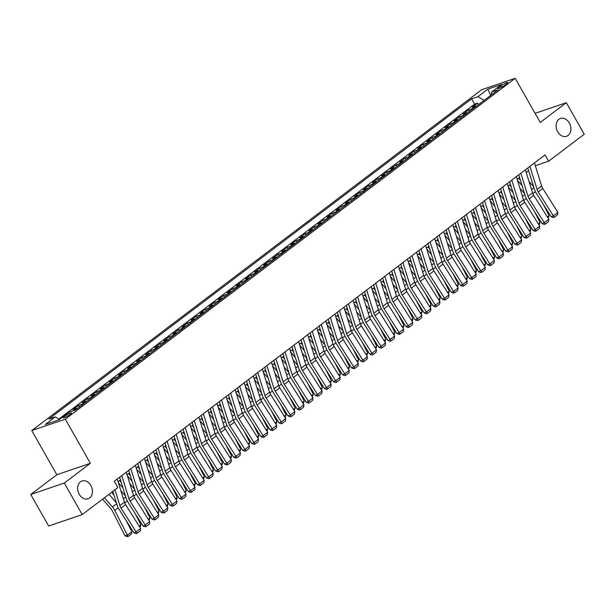 <?xml version="1.0" encoding="UTF-8"?>
<svg xmlns="http://www.w3.org/2000/svg" width="615" height="615" viewBox="0 0 615 615"><rect width="100%" height="100%" fill="white"/><g stroke="black" fill="none" stroke-linecap="round" stroke-linejoin="round"><path stroke-width="0.92" d="M90.851 485.489A9.402 7.126 -108.8 0 1 88.083 498.78A9.402 7.126 -108.8 0 1 79.243 494.283A9.402 7.126 -108.8 0 1 82.018 480.984A9.402 7.126 -108.8 0 1 90.851 485.489M569.305 122.985A9.402 7.126 -108.8 0 1 566.538 136.284A9.402 7.126 -108.8 0 1 557.697 131.787A9.402 7.126 -108.8 0 1 560.473 118.487A9.402 7.126 -108.8 0 1 569.305 122.985M70.294 414.433A4.705 0.746 -29.6 0 0 71.478 413.096A4.705 0.746 -29.6 0 0 68.788 413.849A4.705 0.746 -29.6 0 0 64.49 416.409A4.705 0.746 -29.6 0 0 63.307 417.739A4.705 0.746 -29.6 0 0 65.99 416.993A4.705 0.746 -29.6 0 0 70.294 414.433M30.75 494.491L64.298 483.052L90.374 463.295L56.826 474.734L30.75 494.491L48.662 526.017L82.21 514.586L117.811 487.61L114.229 481.307L545.067 154.88L548.649 161.192L584.25 134.216L566.338 102.69L535.088 113.337M56.826 474.734L31.749 430.592L481.637 89.736L515.186 78.305L65.305 419.153L31.749 430.592M476.74 105.965A5.873 3.713 -127.1 0 0 475.48 106.095L472.174 107.225L477.617 103.105L478.485 104.635M473.112 108.709A5.873 3.713 -127.1 0 0 471.851 108.847L468.545 109.977L469.414 111.507M468.545 109.977L463.103 114.098L466.408 112.968A5.873 3.713 -127.1 0 1 467.669 112.837M458.598 119.71A5.873 3.713 -127.1 0 0 457.345 119.84L454.031 120.971L459.474 116.85L460.343 118.38M449.527 126.575A5.873 3.713 -127.1 0 0 448.274 126.713L444.96 127.843L450.403 123.715L451.272 125.252M440.455 133.447A5.873 3.713 -127.1 0 0 439.202 133.586L435.889 134.716L441.332 130.588L442.208 132.125M431.384 140.32A5.873 3.713 -127.1 0 0 430.131 140.458L426.818 141.588L432.26 137.46L433.137 138.998M422.313 147.193A5.873 3.713 -127.1 0 0 421.06 147.331L417.754 148.461L423.189 144.333L424.066 145.87M413.242 154.065A5.873 3.713 -127.1 0 0 411.988 154.204L408.683 155.334L414.126 151.205L414.994 152.743M404.178 160.938A5.873 3.713 -127.1 0 0 402.917 161.076L399.612 162.199L405.054 158.078L405.923 159.616M395.107 167.81A5.873 3.713 -127.1 0 0 393.846 167.949L390.54 169.071L395.983 164.951L396.852 166.488M386.036 174.683A5.873 3.713 -127.1 0 0 384.782 174.821L381.469 175.944L386.912 171.823L387.781 173.361M376.964 181.556A5.873 3.713 -127.1 0 0 375.711 181.686L372.398 182.816L377.841 178.696L378.709 180.226M367.893 188.428A5.873 3.713 -127.1 0 0 366.64 188.559L363.327 189.689L368.769 185.569L369.646 187.098M358.822 195.301A5.873 3.713 -127.1 0 0 357.569 195.432L354.255 196.562L359.698 192.441L360.575 193.971M349.75 202.174A5.873 3.713 -127.1 0 0 348.497 202.304L345.192 203.434L350.627 199.314L351.503 200.844M340.679 209.046A5.873 3.713 -127.1 0 0 339.426 209.177L336.121 210.307L341.563 206.186L342.432 207.716M331.616 215.911A5.873 3.713 -127.1 0 0 330.355 216.05L327.049 217.18L332.492 213.051L333.361 214.589M322.544 222.784A5.873 3.713 -127.1 0 0 321.284 222.922L317.978 224.052L323.421 219.924L324.289 221.462M313.473 229.656A5.873 3.713 -127.1 0 0 312.22 229.795L308.907 230.925L314.35 226.797L315.218 228.334M304.402 236.529A5.873 3.713 -127.1 0 0 303.149 236.667L299.836 237.797L305.278 233.669L306.155 235.207M295.331 243.402A5.873 3.713 -127.1 0 0 294.078 243.54L290.764 244.662L296.207 240.542L297.083 242.079M286.259 250.274A5.873 3.713 -127.1 0 0 285.006 250.413L281.693 251.535L287.136 247.415L288.012 248.952M277.188 257.147A5.873 3.713 -127.1 0 0 275.935 257.285L272.63 258.408L278.072 254.287L278.941 255.825M268.125 264.019A5.873 3.713 -127.1 0 0 266.864 264.158L263.558 265.28L269.001 261.16L269.87 262.69M259.053 270.892A5.873 3.713 -127.1 0 0 257.793 271.023L254.487 272.153L259.93 268.032L260.798 269.562M249.982 277.765A5.873 3.713 -127.1 0 0 248.729 277.895L245.416 279.026L250.859 274.905L251.727 276.435M240.911 284.637A5.873 3.713 -127.1 0 0 239.658 284.768L236.345 285.898L241.787 281.778L242.656 283.307M231.84 291.51A5.873 3.713 -127.1 0 0 230.587 291.641L227.273 292.771L232.716 288.65L233.592 290.18M222.768 298.375A5.873 3.713 -127.1 0 0 221.515 298.513L218.202 299.643L223.645 295.523L224.521 297.053M213.697 305.248A5.873 3.713 -127.1 0 0 212.444 305.386L209.138 306.516L214.574 302.388L215.45 303.925M204.626 312.12A5.873 3.713 -127.1 0 0 203.373 312.259L200.067 313.389L205.51 309.26L206.379 310.798M195.562 318.993A5.873 3.713 -127.1 0 0 194.302 319.131L190.996 320.261L196.439 316.133L197.307 317.671M186.491 325.865A5.873 3.713 -127.1 0 0 185.23 326.004L181.925 327.134L187.367 323.006L188.236 324.543M177.42 332.738A5.873 3.713 -127.1 0 0 176.167 332.876L172.853 333.999L178.296 329.878L179.165 331.416M168.349 339.611A5.873 3.713 -127.1 0 0 167.096 339.749L163.782 340.871L169.225 336.751L170.094 338.288M159.277 346.483A5.873 3.713 -127.1 0 0 158.024 346.622L154.711 347.744L160.154 343.624L161.03 345.161M150.206 353.356A5.873 3.713 -127.1 0 0 148.953 353.494L145.64 354.617L151.082 350.496L151.959 352.026M141.135 360.229A5.873 3.713 -127.1 0 0 139.882 360.359L136.576 361.489L142.011 357.369L142.888 358.899M132.064 367.101A5.873 3.713 -127.1 0 0 130.811 367.232L127.505 368.362L132.948 364.241L133.816 365.771M123 373.974A5.873 3.713 -127.1 0 0 121.739 374.105L118.434 375.235L123.876 371.114L124.745 372.644M113.929 380.846A5.873 3.713 -127.1 0 0 112.668 380.977L109.362 382.107L114.805 377.987L115.674 379.517M104.858 387.711A5.873 3.713 -127.1 0 0 103.604 387.85L100.291 388.98L105.734 384.852L106.603 386.389M95.786 394.584A5.873 3.713 -127.1 0 0 94.533 394.722L91.22 395.852L96.663 391.724L97.539 393.262M86.715 401.457A5.873 3.713 -127.1 0 0 85.462 401.595L82.149 402.725L87.591 398.597L88.468 400.134M77.644 408.329A5.873 3.713 -127.1 0 0 76.391 408.468L73.077 409.598L78.52 405.47L79.397 407.007M500.948 85.769L498.957 87.276A4.551 0.723 -29.6 0 0 497.804 88.568A4.551 0.723 -29.6 0 0 500.41 87.845A4.551 0.723 -29.6 0 0 504.577 85.362L506.568 83.848A4.551 0.723 -29.6 0 0 507.721 82.556A4.551 0.723 -29.6 0 0 505.115 83.286A4.551 0.723 -29.6 0 0 500.948 85.769L501.74 87.161M484.159 100.337L477.916 96.678L471.567 98.838L48.893 419.076L55.242 416.916L45.264 424.473L59.048 419.776L69.026 412.219L75.368 410.051L498.042 89.821L491.7 91.981L491.347 94.895M477.916 96.678L487.895 89.121L501.679 84.424L491.7 91.981M477.617 103.105L474.58 104.135L58.909 419.069M78.52 405.47L81.833 404.347A5.873 3.713 52.9 0 1 83.087 404.209M87.591 398.597L90.905 397.474A5.873 3.713 52.9 0 1 92.158 397.336M96.663 391.724L99.976 390.602A5.873 3.713 52.9 0 1 101.229 390.464M105.734 384.852L109.047 383.729A5.873 3.713 52.9 0 1 110.3 383.591M114.805 377.987L118.111 376.857A5.873 3.713 52.9 0 1 119.372 376.718M123.876 371.114L127.182 369.984A5.873 3.713 52.9 0 1 128.443 369.846M132.948 364.241L136.253 363.111A5.873 3.713 52.9 0 1 137.506 362.973M142.011 357.369L145.325 356.239A5.873 3.713 52.9 0 1 146.578 356.1M151.082 350.496L154.396 349.366A5.873 3.713 52.9 0 1 155.649 349.235M160.154 343.624L163.467 342.493A5.873 3.713 52.9 0 1 164.72 342.363M169.225 336.751L172.538 335.621A5.873 3.713 52.9 0 1 173.791 335.49M178.296 329.878L181.61 328.748A5.873 3.713 52.9 0 1 182.863 328.618M187.367 323.006L190.673 321.876A5.873 3.713 52.9 0 1 191.934 321.745M196.439 316.133L199.744 315.011A5.873 3.713 52.9 0 1 200.997 314.872M205.51 309.26L208.816 308.138A5.873 3.713 52.9 0 1 210.069 308M214.574 302.388L217.887 301.265A5.873 3.713 52.9 0 1 219.14 301.127M223.645 295.523L226.958 294.393A5.873 3.713 52.9 0 1 228.211 294.254M232.716 288.65L236.029 287.52A5.873 3.713 52.9 0 1 237.282 287.382M241.787 281.778L245.101 280.648A5.873 3.713 52.9 0 1 246.354 280.509M250.859 274.905L254.164 273.775A5.873 3.713 52.9 0 1 255.425 273.637M259.93 268.032L263.235 266.902A5.873 3.713 52.9 0 1 264.496 266.764M269.001 261.16L272.307 260.03A5.873 3.713 52.9 0 1 273.56 259.899M278.072 254.287L281.378 253.157A5.873 3.713 52.9 0 1 282.631 253.026M287.136 247.415L290.449 246.284A5.873 3.713 52.9 0 1 291.702 246.154M296.207 240.542L299.52 239.412A5.873 3.713 52.9 0 1 300.773 239.281M305.278 233.669L308.592 232.547A5.873 3.713 52.9 0 1 309.845 232.409M314.35 226.797L317.663 225.674A5.873 3.713 52.9 0 1 318.916 225.536M323.421 219.924L326.726 218.802A5.873 3.713 52.9 0 1 327.987 218.663M332.492 213.051L335.798 211.929A5.873 3.713 52.9 0 1 337.058 211.791M341.563 206.186L344.869 205.056A5.873 3.713 52.9 0 1 346.122 204.918M350.627 199.314L353.94 198.184A5.873 3.713 52.9 0 1 355.193 198.045M359.698 192.441L363.011 191.311A5.873 3.713 52.9 0 1 364.264 191.173M368.769 185.569L372.083 184.439A5.873 3.713 52.9 0 1 373.336 184.3M377.841 178.696L381.154 177.566A5.873 3.713 52.9 0 1 382.407 177.428M386.912 171.823L390.225 170.693A5.873 3.713 52.9 0 1 391.478 170.563M395.983 164.951L399.289 163.821A5.873 3.713 52.9 0 1 400.55 163.69M405.054 158.078L408.36 156.948A5.873 3.713 52.9 0 1 409.613 156.817M414.126 151.205L417.431 150.075A5.873 3.713 52.9 0 1 418.684 149.945M423.189 144.333L426.502 143.21A5.873 3.713 52.9 0 1 427.756 143.072M432.26 137.46L435.574 136.338A5.873 3.713 52.9 0 1 436.827 136.199M441.332 130.588L444.645 129.465A5.873 3.713 52.9 0 1 445.898 129.327M450.403 123.715L453.716 122.593A5.873 3.713 52.9 0 1 454.969 122.454M459.474 116.85L462.78 115.72A5.873 3.713 52.9 0 1 464.041 115.582M64.298 483.052L82.21 514.586M90.374 463.295L65.305 419.153M515.186 78.305L540.262 122.447L566.338 102.69M535.327 165.727L548.649 161.192M118.065 481.745L120.471 479.923M127.136 474.872L129.542 473.058M136.207 468.007L138.613 466.185M145.278 461.135L147.677 459.313M154.35 454.262L156.748 452.44M163.413 447.389L165.819 445.568M172.484 440.517L174.891 438.695M181.556 433.644L183.962 431.822M190.627 426.772L193.033 424.95M199.698 419.899L202.104 418.077M208.769 413.026L211.176 411.204M217.841 406.154L220.239 404.332M226.912 399.281L229.31 397.459M235.976 392.408L238.382 390.587M245.047 385.536L247.453 383.722M254.118 378.671L256.524 376.849M263.189 371.798L265.595 369.976M272.261 364.926L274.667 363.104M281.332 358.053L283.73 356.231M290.403 351.18L292.802 349.358M299.474 344.308L301.873 342.486M308.538 337.435L310.944 335.613M317.609 330.562L320.015 328.741M326.68 323.69L329.087 321.868M335.752 316.817L338.158 314.995M344.823 309.945L347.229 308.123M353.894 303.072L356.293 301.258M362.965 296.199L365.364 294.385M372.037 289.334L374.435 287.512M381.1 282.462L383.506 280.64M390.171 275.589L392.578 273.767M399.243 268.717L401.649 266.895M408.314 261.844L410.72 260.022M417.385 254.971L419.791 253.149M426.456 248.099L428.855 246.277M435.528 241.226L437.926 239.404M444.591 234.353L446.997 232.532M453.662 227.481L456.069 225.659M462.734 220.608L465.14 218.786M471.805 213.736L474.211 211.921M480.876 206.871L483.282 205.049M489.947 199.998L492.346 198.176M499.019 193.125L501.417 191.303M508.09 186.253L510.488 184.431M517.154 179.38L519.56 177.558M526.225 172.508L528.631 170.686M474.58 104.135L471.567 98.838M55.242 416.916L59.517 419.422M490.647 95.425L487.895 89.121M534.45 162.929L541.654 186.038A7.349 4.643 -127.1 0 0 542.807 188.498L557.866 212.36L553.331 215.796L554.392 217.18L553.538 217.579L551.201 216.788L536.142 192.926A11.016 6.965 52.9 0 1 534.412 189.236L527.785 167.98M551.201 216.788L553.331 215.796L538.271 191.934A7.349 4.643 -127.1 0 1 537.118 189.474L529.915 166.358M557.866 212.36L557.567 214.773L554.392 217.18M517.453 180.333L522.089 185.669M520.359 180.126L518.699 178.212M533.643 186.76L529.008 181.425M547.35 216.941L549.095 215.619L543.514 204.603M549.095 215.619L548.173 218.24M525.379 169.794L532.582 192.902A7.349 4.643 -127.1 0 0 533.735 195.362L548.795 219.224L544.267 222.661L545.321 224.052L544.467 224.452L542.13 223.66L527.07 199.798A11.016 6.965 52.9 0 1 525.341 196.108L518.714 174.845M542.13 223.66L544.267 222.661L529.2 198.799A7.349 4.643 -127.1 0 1 528.047 196.339L520.844 173.23M548.795 219.224L548.495 221.646L545.321 224.052M516.316 176.666L523.511 199.775A7.349 4.643 -127.1 0 0 524.664 202.235L539.732 226.097L535.196 229.533L536.249 230.925L535.396 231.325L533.059 230.533L517.999 206.671A11.016 6.965 52.9 0 1 516.269 202.981L509.643 181.717M533.059 230.533L535.196 229.533L520.129 205.671A7.349 4.643 -127.1 0 1 518.983 203.211L511.78 180.103M539.732 226.097L539.424 228.519L536.249 230.925M507.244 183.539L514.448 206.648A7.349 4.643 -127.1 0 0 515.593 209.108L530.66 232.97L526.125 236.406L527.178 237.797L526.325 238.197L523.995 237.405L508.928 213.543A11.016 6.965 52.9 0 1 507.206 209.853L500.572 188.59M523.995 237.405L526.125 236.406L511.057 212.544A7.349 4.643 -127.1 0 1 509.912 210.084L502.709 186.975M530.66 232.97L530.353 235.391L527.178 237.797M498.173 190.412L505.376 213.52A7.349 4.643 -127.1 0 0 506.522 215.98L521.589 239.842L517.054 243.279L518.107 244.67L517.253 245.07L514.924 244.278L499.857 220.416A11.016 6.965 52.9 0 1 498.135 216.726L491.508 195.462M514.924 244.278L517.054 243.279L501.986 219.417A7.349 4.643 -127.1 0 1 500.841 216.957L493.637 193.848M521.589 239.842L521.282 242.264L518.107 244.67M508.382 187.206L513.018 192.541M511.288 186.998L509.627 185.084M524.572 193.633L519.936 188.29M538.286 223.806L540.024 222.492L534.443 211.475M540.024 222.492L539.101 225.113M499.311 194.079L503.946 199.414M502.217 193.871L500.556 191.957M515.501 200.505L510.865 195.163M529.215 230.679L530.953 229.364L525.371 218.348M530.953 229.364L530.03 231.986M490.24 200.951L494.875 206.286M493.153 200.744L491.485 198.829M506.429 207.37L501.794 202.035M520.144 237.551L521.881 236.237L516.3 225.221M521.881 236.237L520.966 238.851M481.176 207.824L485.804 213.159M484.082 207.616L482.414 205.702M497.358 214.243L492.723 208.908M511.073 244.424L512.81 243.11L507.229 232.093M512.81 243.11L511.895 245.723M489.102 197.284L496.305 220.393A7.349 4.643 -127.1 0 0 497.458 222.853L512.518 246.715L507.982 250.151L509.036 251.543L508.182 251.942L505.853 251.151L490.785 227.289A11.016 6.965 52.9 0 1 489.063 223.599L482.437 202.335M505.853 251.151L507.982 250.151L492.923 226.289A7.349 4.643 -127.1 0 1 491.769 223.829L484.566 200.721M512.518 246.715L512.21 249.137L509.036 251.543M472.105 214.696L476.74 220.032M475.011 214.489L473.35 212.575M488.287 221.116L483.651 215.78M502.001 251.297L503.747 249.974L498.158 238.966M503.747 249.974L502.824 252.596M480.031 204.157L487.234 227.266A7.349 4.643 -127.1 0 0 488.387 229.726L503.447 253.588L498.911 257.024L499.964 258.415L499.111 258.815L496.782 258.023L481.714 234.161A11.016 6.965 52.9 0 1 479.992 230.471L473.365 209.208M496.782 258.023L498.911 257.024L483.851 233.162A7.349 4.643 -127.1 0 1 482.698 230.702L475.495 207.593M503.447 253.588L503.139 256.009L499.964 258.415M463.034 221.561L467.669 226.904M465.939 221.354L464.279 219.44M479.216 227.988L474.588 222.653M492.93 258.169L494.675 256.847L489.086 245.839M494.675 256.847L493.753 259.469M470.959 211.03L478.163 234.138A7.349 4.643 -127.1 0 0 479.316 236.598L494.375 260.46L489.84 263.897L490.901 265.288L490.047 265.688L487.71 264.896L472.651 241.034A11.016 6.965 52.9 0 1 470.921 237.344L464.294 216.08M487.71 264.896L489.84 263.897L474.78 240.035A7.349 4.643 -127.1 0 1 473.627 237.575L466.424 214.466M494.375 260.46L494.068 262.882L490.901 265.288M453.962 228.434L458.598 233.777M456.868 228.227L455.208 226.312M470.144 234.861L465.517 229.526M483.859 265.042L485.604 263.72L480.023 252.711M485.604 263.72L484.682 266.341M461.888 217.902L469.091 241.011A7.349 4.643 -127.1 0 0 470.244 243.471L485.304 267.333L480.769 270.769L481.829 272.161L480.976 272.56L478.639 271.769L463.579 247.907A11.016 6.965 52.9 0 1 461.85 244.217L455.223 222.953M478.639 271.769L480.769 270.769L465.709 246.907A7.349 4.643 -127.1 0 1 464.556 244.447L457.352 221.339M485.304 267.333L485.004 269.754L481.829 272.161M444.891 235.307L449.527 240.642M447.797 235.099L446.136 233.185M461.081 241.733L456.445 236.398M474.788 271.915L476.533 270.592L470.952 259.584M476.533 270.592L475.61 273.214M452.817 224.775L460.02 247.883A7.349 4.643 -127.1 0 0 461.173 250.343L476.241 274.205L471.705 277.642L472.758 279.033L471.905 279.433L469.568 278.641L454.508 254.779A11.016 6.965 52.9 0 1 452.778 251.089L446.152 229.826M469.568 278.641L471.705 277.642L456.638 253.78A7.349 4.643 -127.1 0 1 455.484 251.32L448.289 228.211M476.241 274.205L475.933 276.627L472.758 279.033M435.82 242.179L440.455 247.514M438.726 241.972L437.065 240.058M452.01 248.606L447.374 243.271M465.724 278.787L467.462 277.465L461.88 266.456M467.462 277.465L466.539 280.086M443.753 231.647L450.956 254.756A7.349 4.643 -127.1 0 0 452.102 257.216L467.169 281.078L462.634 284.514L463.687 285.906L462.834 286.298L460.497 285.514L445.437 261.652A11.016 6.965 52.9 0 1 443.707 257.962L437.08 236.698M460.497 285.514L462.634 284.514L447.566 260.652A7.349 4.643 -127.1 0 1 446.421 258.192L439.218 235.084M467.169 281.078L466.862 283.5L463.687 285.906M426.749 249.052L431.384 254.387M429.654 248.844L427.994 246.93M442.938 255.479L438.303 250.144M456.653 285.66L458.39 284.338L452.809 273.329M458.39 284.338L457.475 286.959M434.682 238.52L441.885 261.629A7.349 4.643 -127.1 0 0 443.031 264.089L458.098 287.951L453.562 291.387L454.616 292.771L453.762 293.171L451.433 292.379L436.366 268.517A11.016 6.965 52.9 0 1 434.644 264.827L428.017 243.571M451.433 292.379L453.562 291.387L438.495 267.525A7.349 4.643 -127.1 0 1 437.35 265.065L430.146 241.956M458.098 287.951L457.791 290.372L454.616 292.771M417.685 255.925L422.313 261.26M420.591 255.717L418.923 253.803M433.867 262.351L429.232 257.016M447.582 292.532L449.319 291.21L443.738 280.202M449.319 291.21L448.404 293.832M425.611 245.393L432.814 268.501A7.349 4.643 -127.1 0 0 433.959 270.961L449.027 294.823L444.491 298.26L445.544 299.643L444.691 300.043L442.362 299.251L427.294 275.389A11.016 6.965 52.9 0 1 425.572 271.699L418.946 250.443M442.362 299.251L444.491 298.26L429.431 274.398A7.349 4.643 -127.1 0 1 428.278 271.938L421.075 248.829M449.027 294.823L448.719 297.245L445.544 299.643M408.614 262.797L413.249 268.132M411.52 262.59L409.859 260.675M424.796 269.224L420.16 263.889M438.51 299.405L440.255 298.083L434.667 287.074M440.255 298.083L439.333 300.704M399.542 269.67L404.178 275.005M402.448 269.462L400.788 267.548M415.725 276.097L411.089 270.761M429.439 306.27L431.184 304.955L425.595 293.939M431.184 304.955L430.262 307.577M390.471 276.542L395.107 281.878M393.377 276.335L391.717 274.421M406.653 282.969L402.026 277.626M420.368 313.143L422.113 311.828L416.524 300.812M422.113 311.828L421.19 314.45M416.54 252.258L423.743 275.374A7.349 4.643 -127.1 0 0 424.896 277.834L439.956 301.696L435.42 305.125L436.473 306.516L435.62 306.916L433.291 306.124L418.223 282.262A11.016 6.965 52.9 0 1 416.501 278.572L409.874 257.316M433.291 306.124L435.42 305.125L420.36 281.263A7.349 4.643 -127.1 0 1 419.207 278.803L412.004 255.694M439.956 301.696L439.648 304.11L436.473 306.516M407.468 259.13L414.671 282.239A7.349 4.643 -127.1 0 0 415.825 284.699L430.884 308.561L426.349 311.997L427.402 313.389L426.556 313.788L424.219 312.997L409.152 289.135A11.016 6.965 52.9 0 1 407.43 285.445L400.803 264.181M424.219 312.997L426.349 311.997L411.289 288.135A7.349 4.643 -127.1 0 1 410.136 285.675L402.933 262.567M430.884 308.561L430.577 310.982L427.402 313.389M398.397 266.003L405.6 289.111A7.349 4.643 -127.1 0 0 406.753 291.572L421.813 315.434L417.277 318.87L418.338 320.261L417.485 320.661L415.148 319.869L400.088 296.007A11.016 6.965 52.9 0 1 398.359 292.317L391.732 271.054M415.148 319.869L417.277 318.87L402.218 295.008A7.349 4.643 -127.1 0 1 401.065 292.548L393.861 269.439M421.813 315.434L421.513 317.855L418.338 320.261M381.4 283.415L386.036 288.75M384.306 283.207L382.645 281.293M397.59 289.842L392.954 284.499M411.297 320.015L413.042 318.701L407.461 307.685M413.042 318.701L412.119 321.322M389.326 272.875L396.529 295.984A7.349 4.643 -127.1 0 0 397.682 298.444L412.742 322.306L408.214 325.742L409.267 327.134L408.414 327.534L406.077 326.742L391.017 302.88A11.016 6.965 52.9 0 1 389.287 299.19L382.661 277.926M406.077 326.742L408.214 325.742L393.146 301.88A7.349 4.643 -127.1 0 1 391.993 299.42L384.79 276.312M412.742 322.306L412.442 324.728L409.267 327.134M372.329 290.288L376.964 295.623M375.235 290.08L373.574 288.166M388.519 296.707L383.883 291.372M402.225 326.888L403.97 325.573L398.389 314.557M403.97 325.573L403.048 328.187M380.262 279.748L387.458 302.857A7.349 4.643 -127.1 0 0 388.611 305.317L403.678 329.179L399.143 332.615L400.196 334.007L399.343 334.406L397.006 333.614L381.946 309.752A11.016 6.965 52.9 0 1 380.216 306.062L373.589 284.799M397.006 333.614L399.143 332.615L384.075 308.753A7.349 4.643 -127.1 0 1 382.922 306.293L375.727 283.184M403.678 329.179L403.371 331.6L400.196 334.007M363.257 297.16L367.893 302.495M366.163 296.953L364.503 295.039M379.447 303.579L374.812 298.244M393.162 333.761L394.899 332.438L389.318 321.43M394.899 332.438L393.977 335.06M371.191 286.621L378.394 309.729A7.349 4.643 -127.1 0 0 379.54 312.189L394.607 336.051L390.071 339.488L391.125 340.879L390.271 341.279L387.934 340.487L372.875 316.625A11.016 6.965 52.9 0 1 371.145 312.935L364.518 291.671M387.934 340.487L390.071 339.488L375.004 315.626A7.349 4.643 -127.1 0 1 373.858 313.166L366.655 290.057M394.607 336.051L394.3 338.473L391.125 340.879M354.186 304.025L358.822 309.368M357.1 303.818L355.432 301.904M370.376 310.452L365.74 305.117M384.091 340.633L385.828 339.311L380.247 328.302M385.828 339.311L384.913 341.932M362.12 293.493L369.323 316.602A7.349 4.643 -127.1 0 0 370.468 319.062L385.536 342.924L381 346.36L382.053 347.752L381.2 348.151L378.871 347.36L363.803 323.498A11.016 6.965 52.9 0 1 362.081 319.808L355.455 298.544M378.871 347.36L381 346.36L365.933 322.498A7.349 4.643 -127.1 0 1 364.787 320.038L357.584 296.93M385.536 342.924L385.228 345.346L382.053 347.752M345.123 310.898L349.75 316.241M348.029 310.69L346.36 308.776M361.305 317.325L356.669 311.99M375.019 347.506L376.757 346.184L371.176 335.175M376.757 346.184L375.842 348.805M353.048 300.366L360.252 323.475A7.349 4.643 -127.1 0 0 361.397 325.935L376.465 349.797L371.929 353.233L372.982 354.624L372.129 355.024L369.8 354.232L354.732 330.37A11.016 6.965 52.9 0 1 353.01 326.68L346.383 305.417M369.8 354.232L371.929 353.233L356.869 329.371A7.349 4.643 -127.1 0 1 355.716 326.911L348.513 303.802M376.465 349.797L376.157 352.218L372.982 354.624M336.051 317.771L340.687 323.106M338.957 317.563L337.297 315.649M352.234 324.197L347.598 318.862M365.948 354.378L367.693 353.056L362.104 342.048M367.693 353.056L366.771 355.678M343.977 307.239L351.18 330.347A7.349 4.643 -127.1 0 0 352.334 332.807L367.393 356.669L362.858 360.106L363.911 361.497L363.058 361.897L360.728 361.105L345.661 337.243A11.016 6.965 52.9 0 1 343.939 333.553L337.312 312.289M360.728 361.105L362.858 360.106L347.798 336.244A7.349 4.643 -127.1 0 1 346.645 333.784L339.442 310.675M367.393 356.669L367.086 359.091L363.911 361.497M326.98 324.643L331.616 329.978M329.886 324.436L328.226 322.521M343.162 331.07L338.527 325.735M356.877 361.251L358.622 359.929L353.033 348.92M358.622 359.929L357.699 362.55M334.906 314.111L342.109 337.22A7.349 4.643 -127.1 0 0 343.262 339.68L358.322 363.542L353.786 366.978L354.84 368.37L353.994 368.769L351.657 367.978L336.597 344.116A11.016 6.965 52.9 0 1 334.868 340.426L328.241 319.162M351.657 367.978L353.786 366.978L338.727 343.116A7.349 4.643 -127.1 0 1 337.574 340.656L330.37 317.548M358.322 363.542L358.015 365.963L354.84 368.37M317.909 331.516L322.544 336.851M320.815 331.308L319.154 329.394M334.091 337.943L329.463 332.607M347.806 368.124L349.551 366.801L343.962 355.793M349.551 366.801L348.628 369.423M325.835 320.984L333.038 344.093A7.349 4.643 -127.1 0 0 334.191 346.553L349.251 370.414L344.715 373.851L345.776 375.242L344.923 375.634L342.586 374.85L327.526 350.981A11.016 6.965 52.9 0 1 325.796 347.291L319.17 326.035M342.586 374.85L344.715 373.851L329.655 349.989A7.349 4.643 -127.1 0 1 328.502 347.529L321.299 324.42M349.251 370.414L348.951 372.836L345.776 375.242M316.763 327.857L323.967 350.965A7.349 4.643 -127.1 0 0 325.12 353.425L340.18 377.287L335.652 380.723L336.705 382.107L335.852 382.507L333.514 381.715L318.455 357.853A11.016 6.965 52.9 0 1 316.725 354.163L310.098 332.907M333.514 381.715L335.652 380.723L320.584 356.861A7.349 4.643 -127.1 0 1 319.431 354.401L312.228 331.293M340.18 377.287L339.88 379.709L336.705 382.107M307.7 334.729L314.895 357.838A7.349 4.643 -127.1 0 0 316.049 360.298L331.116 384.16L326.58 387.596L327.634 388.98L326.78 389.38L324.443 388.588L309.383 364.726A11.016 6.965 52.9 0 1 307.654 361.036L301.027 339.78M324.443 388.588L326.58 387.596L311.513 363.734A7.349 4.643 -127.1 0 1 310.367 361.274L303.164 338.158M331.116 384.16L330.809 386.574L327.634 388.98M308.838 338.388L313.473 343.724M311.743 338.181L310.083 336.267M325.028 344.815L320.392 339.48M338.734 374.996L340.479 373.674L334.898 362.666M340.479 373.674L339.557 376.295M299.766 345.261L304.402 350.596M302.672 345.053L301.012 343.139M315.956 351.688L311.321 346.353M329.671 381.869L331.408 380.547L325.827 369.538M331.408 380.547L330.486 383.168M290.695 352.134L295.331 357.469M293.601 351.926L291.94 350.012M306.885 358.56L302.249 353.225M320.6 388.742L322.337 387.419L316.756 376.403M322.337 387.419L321.414 390.041M298.629 341.594L305.832 364.703A7.349 4.643 -127.1 0 0 306.977 367.163L322.045 391.025L317.509 394.461L318.562 395.852L317.709 396.252L315.372 395.46L300.312 371.598A11.016 6.965 52.9 0 1 298.59 367.908L291.956 346.645M315.372 395.46L317.509 394.461L302.442 370.599A7.349 4.643 -127.1 0 1 301.296 368.139L294.093 345.03M322.045 391.025L321.737 393.446L318.562 395.852M281.624 359.006L286.259 364.341M284.537 358.799L282.869 356.885M297.814 365.433L293.178 360.09M311.528 395.606L313.266 394.292L307.685 383.276M313.266 394.292L312.351 396.913M289.557 348.467L296.761 371.575A7.349 4.643 -127.1 0 0 297.906 374.035L312.974 397.897L308.438 401.334L309.491 402.725L308.638 403.125L306.308 402.333L291.241 378.471A11.016 6.965 52.9 0 1 289.519 374.781L282.892 353.517M306.308 402.333L308.438 401.334L293.37 377.472A7.349 4.643 -127.1 0 1 292.225 375.012L285.022 351.903M312.974 397.897L312.666 400.319L309.491 402.725M272.56 365.879L277.188 371.214M275.466 365.671L273.798 363.757M288.743 372.306L284.107 366.963M302.457 402.479L304.194 401.165L298.613 390.148M304.194 401.165L303.28 403.786M280.486 355.339L287.689 378.448A7.349 4.643 -127.1 0 0 288.842 380.908L303.902 404.77L299.367 408.206L300.42 409.598L299.567 409.997L297.237 409.206L282.17 385.344A11.016 6.965 52.9 0 1 280.448 381.654L273.821 360.39M297.237 409.206L299.367 408.206L284.307 384.344A7.349 4.643 -127.1 0 1 283.154 381.884L275.95 358.776M303.902 404.77L303.595 407.191L300.42 409.598M263.489 372.752L268.125 378.087M266.395 372.544L264.734 370.63M279.671 379.171L275.036 373.835M293.386 409.352L295.131 408.037L289.542 397.021M295.131 408.037L294.208 410.659M271.415 362.212L278.618 385.321A7.349 4.643 -127.1 0 0 279.771 387.781L294.831 411.643L290.295 415.079L291.349 416.47L290.495 416.87L288.166 416.078L273.098 392.216A11.016 6.965 52.9 0 1 271.376 388.526L264.75 367.263M288.166 416.078L290.295 415.079L275.236 391.217A7.349 4.643 -127.1 0 1 274.082 388.757L266.879 365.648M294.831 411.643L294.524 414.064L291.349 416.47M254.418 379.624L259.053 384.959M257.324 379.417L255.663 377.502M270.6 386.043L265.964 380.708M284.315 416.224L286.06 414.91L280.471 403.894M286.06 414.91L285.137 417.524M262.344 369.085L269.547 392.193A7.349 4.643 -127.1 0 0 270.7 394.653L285.76 418.515L281.224 421.952L282.285 423.343L281.432 423.743L279.095 422.951L264.035 399.089A11.016 6.965 52.9 0 1 262.305 395.399L255.679 374.135M279.095 422.951L281.224 421.952L266.164 398.09A7.349 4.643 -127.1 0 1 265.011 395.63L257.808 372.521M285.76 418.515L285.452 420.937L282.285 423.343M253.272 375.957L260.476 399.066A7.349 4.643 -127.1 0 0 261.629 401.526L276.689 425.388L272.153 428.824L273.214 430.216L272.36 430.615L270.023 429.824L254.964 405.962A11.016 6.965 52.9 0 1 253.234 402.272L246.607 381.008M270.023 429.824L272.153 428.824L257.093 404.962A7.349 4.643 -127.1 0 1 255.94 402.502L248.737 379.394M276.689 425.388L276.389 427.809L273.214 430.216M244.201 382.83L251.404 405.938A7.349 4.643 -127.1 0 0 252.557 408.398L267.625 432.26L263.089 435.697L264.143 437.088L263.289 437.488L260.952 436.696L245.892 412.834A11.016 6.965 52.9 0 1 244.163 409.144L237.536 387.881M260.952 436.696L263.089 435.697L248.022 411.835A7.349 4.643 -127.1 0 1 246.869 409.375L239.673 386.266M267.625 432.26L267.317 434.682L264.143 437.088M245.347 386.497L249.982 391.832M248.252 386.289L246.592 384.375M261.529 392.916L256.901 387.581M275.243 423.097L276.988 421.775L271.407 410.766M276.988 421.775L276.066 424.396M236.275 393.362L240.911 398.704M239.181 393.154L237.521 391.24M252.465 399.788L247.83 394.453M266.172 429.97L267.917 428.647L262.336 417.639M267.917 428.647L266.995 431.269M227.204 400.234L231.84 405.577M230.11 400.027L228.449 398.113M243.394 406.661L238.758 401.326M257.108 436.842L258.846 435.52L253.265 424.511M258.846 435.52L257.923 438.141M235.138 389.702L242.341 412.811A7.349 4.643 -127.1 0 0 243.486 415.271L258.554 439.133L254.018 442.569L255.071 443.961L254.218 444.361L251.881 443.569L236.821 419.707A11.016 6.965 52.9 0 1 235.091 416.017L228.465 394.753M251.881 443.569L254.018 442.569L238.951 418.707A7.349 4.643 -127.1 0 1 237.805 416.247L230.602 393.139M258.554 439.133L258.246 441.555L255.071 443.961M218.133 407.107L222.768 412.442M221.039 406.899L219.378 404.985M234.323 413.534L229.687 408.199M248.037 443.715L249.775 442.393L244.193 431.384M249.775 442.393L248.86 445.014M226.066 396.575L233.27 419.684A7.349 4.643 -127.1 0 0 234.415 422.144L249.482 446.006L244.947 449.442L246 450.833L245.147 451.233L242.817 450.441L227.75 426.579A11.016 6.965 52.9 0 1 226.028 422.889L219.401 401.626M242.817 450.441L244.947 449.442L229.879 425.58A7.349 4.643 -127.1 0 1 228.734 423.12L221.531 400.011M249.482 446.006L249.175 448.427L246 450.833M209.069 413.98L213.697 419.315M211.975 413.772L210.307 411.858M225.251 420.406L220.616 415.071M238.966 450.587L240.703 449.265L235.122 438.257M240.703 449.265L239.789 451.887M216.995 403.448L224.198 426.556A7.349 4.643 -127.1 0 0 225.344 429.016L240.411 452.878L235.876 456.315L236.929 457.706L236.075 458.106L233.746 457.314L218.679 433.452A11.016 6.965 52.9 0 1 216.957 429.762L210.33 408.498M233.746 457.314L235.876 456.315L220.816 432.453A7.349 4.643 -127.1 0 1 219.663 429.993L212.459 406.884M240.411 452.878L240.104 455.3L236.929 457.706M199.998 420.852L204.634 426.187M202.904 420.645L201.236 418.73M216.18 427.279L211.545 421.944M229.895 457.46L231.64 456.138L226.051 445.129M231.64 456.138L230.717 458.759M207.924 410.32L215.127 433.429A7.349 4.643 -127.1 0 0 216.28 435.889L231.34 459.751L226.804 463.187L227.857 464.571L227.004 464.971L224.675 464.179L209.607 440.317A11.016 6.965 52.9 0 1 207.885 436.627L201.259 415.371M224.675 464.179L226.804 463.187L211.745 439.325A7.349 4.643 -127.1 0 1 210.591 436.865L203.388 413.757M231.34 459.751L231.032 462.173L227.857 464.571M190.927 427.725L195.562 433.06M193.833 427.517L192.172 425.603M207.109 434.152L202.473 428.816M220.823 464.333L222.569 463.01L216.98 452.002M222.569 463.01L221.646 465.632M198.853 417.193L206.056 440.302A7.349 4.643 -127.1 0 0 207.209 442.762L222.269 466.624L217.733 470.06L218.786 471.444L217.941 471.843L215.604 471.052L200.536 447.19A11.016 6.965 52.9 0 1 198.814 443.5L192.188 422.244M215.604 471.052L217.733 470.06L202.673 446.198A7.349 4.643 -127.1 0 1 201.52 443.738L194.317 420.629M222.269 466.624L221.961 469.045L218.786 471.444M181.856 434.597L186.491 439.933M184.761 434.39L183.101 432.476M198.038 441.024L193.41 435.689M211.752 471.205L213.497 469.883L207.908 458.875M213.497 469.883L212.575 472.505M189.781 424.058L196.985 447.174A7.349 4.643 -127.1 0 0 198.138 449.634L213.197 473.496L208.662 476.925L209.723 478.316L208.869 478.716L206.532 477.924L191.473 454.062A11.016 6.965 52.9 0 1 189.743 450.372L183.116 429.116M206.532 477.924L208.662 476.925L193.602 453.063A7.349 4.643 -127.1 0 1 192.449 450.603L185.246 427.494M213.197 473.496L212.898 475.91L209.723 478.316M172.784 441.47L177.42 446.805M175.69 441.263L174.03 439.348M188.974 447.897L184.339 442.562M202.681 478.07L204.426 476.756L198.845 465.74M204.426 476.756L203.504 479.377M180.71 430.93L187.913 454.039A7.349 4.643 -127.1 0 0 189.066 456.499L204.126 480.361L199.591 483.797L200.651 485.189L199.798 485.589L197.461 484.797L182.401 460.935A11.016 6.965 52.9 0 1 180.672 457.245L174.045 435.981M197.461 484.797L199.591 483.797L184.531 459.935A7.349 4.643 -127.1 0 1 183.378 457.475L176.174 434.367M204.126 480.361L203.826 482.783L200.651 485.189M163.713 448.343L168.349 453.678M166.619 448.135L164.958 446.221M179.903 454.769L175.267 449.427M193.61 484.943L195.355 483.628L189.774 472.612M195.355 483.628L194.432 486.25M171.647 437.803L178.842 460.912A7.349 4.643 -127.1 0 0 179.995 463.372L195.063 487.234L190.527 490.67L191.58 492.062L190.727 492.461L188.39 491.669L173.33 467.807A11.016 6.965 52.9 0 1 171.6 464.117L164.974 442.854M188.39 491.669L190.527 490.67L175.46 466.808A7.349 4.643 -127.1 0 1 174.306 464.348L167.111 441.239M195.063 487.234L194.755 489.655L191.58 492.062M154.642 455.215L159.277 460.55M157.548 455.008L155.887 453.094M170.832 461.642L166.196 456.299M184.546 491.816L186.284 490.501L180.702 479.485M186.284 490.501L185.361 493.122M162.575 444.676L169.778 467.784A7.349 4.643 -127.1 0 0 170.924 470.244L185.991 494.106L181.456 497.543L182.509 498.934L181.656 499.334L179.319 498.542L164.259 474.68A11.016 6.965 52.9 0 1 162.529 470.99L155.903 449.726M179.319 498.542L181.456 497.543L166.388 473.681A7.349 4.643 -127.1 0 1 165.243 471.221L158.04 448.112M185.991 494.106L185.684 496.528L182.509 498.934M145.571 462.088L150.206 467.423M148.484 461.88L146.816 459.966M161.76 468.507L157.125 463.172M175.475 498.688L177.212 497.374L171.631 486.357M177.212 497.374L176.297 499.987M153.504 451.548L160.707 474.657A7.349 4.643 -127.1 0 0 161.853 477.117L176.92 500.979L172.385 504.415L173.438 505.807L172.584 506.207L170.255 505.415L155.188 481.553A11.016 6.965 52.9 0 1 153.466 477.863L146.839 456.599M170.255 505.415L172.385 504.415L157.317 480.553A7.349 4.643 -127.1 0 1 156.172 478.093L148.968 454.985M176.92 500.979L176.613 503.401L173.438 505.807M136.507 468.961L141.135 474.296M139.413 468.753L137.745 466.839M152.689 475.38L148.054 470.045M166.404 505.561L168.141 504.246L162.56 493.23M168.141 504.246L167.226 506.86M144.433 458.421L151.636 481.53A7.349 4.643 -127.1 0 0 152.781 483.99L167.849 507.852L163.313 511.288L164.366 512.679L163.513 513.079L161.184 512.287L146.116 488.425A11.016 6.965 52.9 0 1 144.394 484.735L137.768 463.472M161.184 512.287L163.313 511.288L148.253 487.426A7.349 4.643 -127.1 0 1 147.1 484.966L139.897 461.857M167.849 507.852L167.541 510.273L164.366 512.679M127.436 475.826L132.071 481.168M130.342 475.626L128.681 473.711M143.618 482.252L138.982 476.917M157.332 512.433L159.077 511.111L153.489 500.103M159.077 511.111L158.155 513.733M135.362 465.294L142.565 488.402A7.349 4.643 -127.1 0 0 143.718 490.862L158.778 514.724L154.242 518.161L155.295 519.552L154.442 519.952L152.113 519.16L137.045 495.298A11.016 6.965 52.9 0 1 135.323 491.608L128.696 470.344M152.113 519.16L154.242 518.161L139.182 494.299A7.349 4.643 -127.1 0 1 138.029 491.839L130.826 468.73M158.778 514.724L158.47 517.146L155.295 519.552M118.364 482.698L123 488.041M121.27 482.491L119.61 480.576M134.547 489.125L129.911 483.79M148.261 519.306L150.006 517.984L144.417 506.975M150.006 517.984L149.084 520.605M126.29 472.166L133.493 495.275A7.349 4.643 -127.1 0 0 134.647 497.735L149.706 521.597L145.171 525.033L146.224 526.425L145.378 526.824L143.041 526.033L127.974 502.171A11.016 6.965 52.9 0 1 126.252 498.481L119.625 477.217M143.041 526.033L145.171 525.033L130.111 501.171A7.349 4.643 -127.1 0 1 128.958 498.711L121.755 475.603M149.706 521.597L149.399 524.018L146.224 526.425M111.646 492.284L113.929 494.914M125.475 495.998L120.847 490.662M139.19 526.179L140.935 524.856L135.346 513.848M140.935 524.856L140.012 527.478M117.219 479.039L124.422 502.148A7.349 4.643 -127.1 0 0 125.575 504.608L140.635 528.47L136.1 531.906L137.16 533.297L136.307 533.697L133.97 532.905L118.91 509.043A11.016 6.965 52.9 0 1 117.181 505.353L112.829 491.385M133.97 532.905L136.1 531.906L121.04 508.044A7.349 4.643 -127.1 0 1 119.887 505.584L114.959 489.771M140.635 528.47L140.335 530.891L137.16 533.297M102.574 499.157L110.838 508.666A7.349 4.643 52.9 0 1 112.399 510.988L124.937 535.711L127.328 535.165L114.79 510.442A11.016 6.965 -127.1 0 0 112.445 506.968L104.435 497.743M116.412 502.87L108.97 494.306M131.864 531.729L131.31 534.074L128.135 536.48L127.328 535.165L131.864 531.729L126.283 520.721M128.135 536.48L127.182 536.695L124.937 535.711M471.851 108.847L475.48 106.095M73.416 410.72L76.391 408.468M81.833 404.347L85.462 401.595M90.905 397.474L94.533 394.722M99.976 390.602L103.604 387.85M109.047 383.729L112.668 380.977M118.111 376.857L121.739 374.105M127.182 369.984L130.811 367.232M136.253 363.111L139.882 360.359M145.325 356.239L148.953 353.494M154.396 349.366L158.024 346.622M163.467 342.493L167.096 339.749M172.538 335.621L176.167 332.876M181.61 328.748L185.23 326.004M190.673 321.876L194.302 319.131M199.744 315.011L203.373 312.259M208.816 308.138L212.444 305.386M217.887 301.265L221.515 298.513M226.958 294.393L230.587 291.641M236.029 287.52L239.658 284.768M245.101 280.648L248.729 277.895M254.164 273.775L257.793 271.023M263.235 266.902L266.864 264.158M272.307 260.03L275.935 257.285M281.378 253.157L285.006 250.413M290.449 246.284L294.078 243.54M299.52 239.412L303.149 236.667M308.592 232.547L312.22 229.795M317.663 225.674L321.284 222.922M326.726 218.802L330.355 216.05M335.798 211.929L339.426 209.177M344.869 205.056L348.497 202.304M353.94 198.184L357.569 195.432M363.011 191.311L366.64 188.559M372.083 184.439L375.711 181.686M381.154 177.566L384.782 174.821M390.225 170.693L393.846 167.949M399.289 163.821L402.917 161.076M408.36 156.948L411.988 154.204M417.431 150.075L421.06 147.331M426.502 143.21L430.131 140.458M435.574 136.338L439.202 133.586M444.645 129.465L448.274 126.713M453.716 122.593L457.345 119.84M462.78 115.72L466.408 112.968M499.503 88.245L498.957 87.276M541.654 186.038L537.118 189.474M542.807 188.498L538.271 191.934M532.867 193.694L535.45 191.734M531.514 189.458L533.912 187.644M532.582 192.902L528.047 196.339M533.735 195.362L529.2 198.799M523.511 199.775L518.983 203.211M524.664 202.235L520.129 205.671M514.448 206.648L509.912 210.084M515.593 209.108L511.057 212.544M505.376 213.52L500.841 216.957M506.522 215.98L501.986 219.417M523.796 200.559L526.379 198.607M522.442 196.331L524.849 194.509M514.724 207.432L517.307 205.479M513.371 203.204L515.777 201.382M505.661 214.304L508.244 212.352M504.3 210.076L506.706 208.254M496.589 221.177L499.172 219.224M495.229 216.949L497.635 215.127M496.305 220.393L491.769 223.829M497.458 222.853L492.923 226.289M487.518 228.05L490.101 226.097M486.158 223.822L488.564 222M487.234 227.266L482.698 230.702M488.387 229.726L483.851 233.162M478.447 234.922L481.03 232.962M477.086 230.694L479.492 228.872M478.163 234.138L473.627 237.575M479.316 236.598L474.78 240.035M469.376 241.795L471.959 239.835M468.023 237.567L470.421 235.745M469.091 241.011L464.556 244.447M470.244 243.471L465.709 246.907M460.304 248.668L462.887 246.707M458.951 244.439L461.35 242.618M460.02 247.883L455.484 251.32M461.173 250.343L456.638 253.78M451.233 255.54L453.816 253.58M449.88 251.312L452.286 249.49M450.956 254.756L446.421 258.192M452.102 257.216L447.566 260.652M442.162 262.413L444.745 260.453M440.809 258.185L443.215 256.363M441.885 261.629L437.35 265.065M443.031 264.089L438.495 267.525M433.098 269.285L435.681 267.325M431.738 265.057L434.144 263.235M432.814 268.501L428.278 271.938M433.959 270.961L429.431 274.398M424.027 276.158L426.61 274.198M422.666 271.922L425.073 270.108M414.956 283.023L417.539 281.07M413.595 278.795L416.001 276.981M405.885 289.896L408.468 287.943M404.532 285.668L406.93 283.846M423.743 275.374L419.207 278.803M424.896 277.834L420.36 281.263M414.671 282.239L410.136 285.675M415.825 284.699L411.289 288.135M405.6 289.111L401.065 292.548M406.753 291.572L402.218 295.008M396.813 296.768L399.396 294.816M395.46 292.54L397.859 290.718M396.529 295.984L391.993 299.42M397.682 298.444L393.146 301.88M387.742 303.641L390.325 301.688M386.389 299.413L388.788 297.591M387.458 302.857L382.922 306.293M388.611 305.317L384.075 308.753M378.671 310.514L381.254 308.561M377.318 306.285L379.724 304.463M378.394 309.729L373.858 313.166M379.54 312.189L375.004 315.626M369.6 317.386L372.19 315.426M368.247 313.158L370.653 311.336M369.323 316.602L364.787 320.038M370.468 319.062L365.933 322.498M360.536 324.259L363.119 322.298M359.175 320.031L361.582 318.209M360.252 323.475L355.716 326.911M361.397 325.935L356.869 329.371M351.465 331.131L354.048 329.171M350.104 326.903L352.51 325.081M351.18 330.347L346.645 333.784M352.334 332.807L347.798 336.244M342.394 338.004L344.977 336.044M341.033 333.776L343.439 331.954M342.109 337.22L337.574 340.656M343.262 339.68L338.727 343.116M333.322 344.877L335.905 342.916M331.969 340.649L334.368 338.827M333.038 344.093L328.502 347.529M334.191 346.553L329.655 349.989M323.967 350.965L319.431 354.401M325.12 353.425L320.584 356.861M314.895 357.838L310.367 361.274M316.049 360.298L311.513 363.734M324.251 351.749L326.834 349.789M322.898 347.521L325.297 345.699M315.18 358.622L317.763 356.662M313.827 354.394L316.225 352.572M306.109 365.495L308.692 363.534M304.756 361.259L307.162 359.444M305.832 364.703L301.296 368.139M306.977 367.163L302.442 370.599M297.045 372.359L299.628 370.407M295.684 368.131L298.091 366.309M296.761 371.575L292.225 375.012M297.906 374.035L293.37 377.472M287.974 379.232L290.557 377.279M286.613 375.004L289.019 373.182M287.689 378.448L283.154 381.884M288.842 380.908L284.307 384.344M278.903 386.105L281.486 384.152M277.542 381.877L279.948 380.055M278.618 385.321L274.082 388.757M279.771 387.781L275.236 391.217M269.831 392.977L272.414 391.025M268.471 388.749L270.877 386.927M269.547 392.193L265.011 395.63M270.7 394.653L266.164 398.09M260.476 399.066L255.94 402.502M261.629 401.526L257.093 404.962M251.404 405.938L246.869 409.375M252.557 408.398L248.022 411.835M260.76 399.85L263.343 397.897M259.407 395.622L261.805 393.8M251.689 406.723L254.272 404.762M250.336 402.494L252.734 400.673M242.618 413.595L245.201 411.635M241.264 409.367L243.671 407.545M242.341 412.811L237.805 416.247M243.486 415.271L238.951 418.707M233.546 420.468L236.129 418.507M232.193 416.24L234.599 414.418M233.27 419.684L228.734 423.12M234.415 422.144L229.879 425.58M224.483 427.34L227.066 425.38M223.122 423.112L225.528 421.29M224.198 426.556L219.663 429.993M225.344 429.016L220.816 432.453M215.411 434.213L217.994 432.253M214.051 429.985L216.457 428.163M215.127 433.429L210.591 436.865M216.28 435.889L211.745 439.325M206.34 441.086L208.923 439.125M204.98 436.858L207.386 435.036M206.056 440.302L201.52 443.738M207.209 442.762L202.673 446.198M197.269 447.958L199.852 445.998M195.916 443.723L198.314 441.908M196.985 447.174L192.449 450.603M198.138 449.634L193.602 453.063M188.198 454.823L190.781 452.871M186.845 450.595L189.243 448.781M187.913 454.039L183.378 457.475M189.066 456.499L184.531 459.935M179.126 461.696L181.709 459.743M177.773 457.468L180.172 455.646M178.842 460.912L174.306 464.348M179.995 463.372L175.46 466.808M170.055 468.569L172.638 466.616M168.702 464.34L171.108 462.518M169.778 467.784L165.243 471.221M170.924 470.244L166.388 473.681M160.984 475.441L163.575 473.488M159.631 471.213L162.037 469.391M160.707 474.657L156.172 478.093M161.853 477.117L157.317 480.553M151.92 482.314L154.503 480.361M150.56 478.086L152.966 476.264M151.636 481.53L147.1 484.966M152.781 483.99L148.253 487.426M142.849 489.186L145.432 487.234M141.488 484.958L143.895 483.136M142.565 488.402L138.029 491.839M143.718 490.862L139.182 494.299M133.778 496.059L136.361 494.099M132.417 491.831L134.823 490.009M133.493 495.275L128.958 498.711M134.647 497.735L130.111 501.171M124.707 502.932L127.29 500.971M123.354 498.704L125.752 496.882M124.422 502.148L119.887 505.584M125.575 504.608L121.04 508.044M114.79 510.442L118.218 507.844M112.445 506.968L116.681 503.754"/></g></svg>
